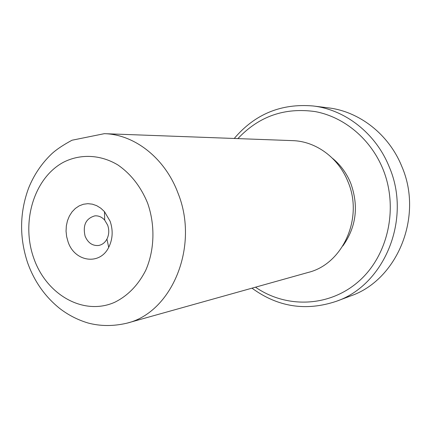 <?xml version="1.0" encoding="UTF-8"?>
<svg xmlns="http://www.w3.org/2000/svg" width="431" height="431" viewBox="0 0 431 431"><rect width="100%" height="100%" fill="white"/><g stroke="black" fill="none" stroke-linecap="round" stroke-linejoin="round"><path stroke-width="0.65" d="M68.039 241.737C74.444 261.827 99.75 265.798 108.709 247.356C112.771 239.14 113.24 230.429 110.115 221.227L104.48 211.648L100.816 208.211L96.716 205.684L92.326 204.154L87.827 203.674L83.388 204.256L79.18 205.867L75.35 208.442L72.042 211.874L69.38 216.039L67.451 220.769L66.331 225.898L66.056 231.231L66.633 236.576L68.039 241.737M85.106 236.166C87.908 242.782 92.342 245.896 98.397 245.508C102.061 244.9 104.905 242.761 106.931 239.086C109.086 234.712 109.334 230.084 107.675 225.203L104.685 220.101C101.851 217.008 98.586 215.592 94.885 215.856C85.877 218.442 82.617 225.214 85.106 236.166M255.497 287.186C286.168 308.51 329.155 307.314 358.608 281.465C388.11 255.777 398.869 207.796 382.863 168.893C370.563 138.901 344.202 117.049 315.444 111.629C284.832 107.233 258.983 116.225 237.89 138.604M234.248 138.47C254.92 114.086 281.201 103.251 313.084 105.972C345.161 109.636 375.746 133.314 389.177 166.754C411.923 218.953 384.42 285.106 336.239 301.334C305.875 311.435 277.796 307.044 251.99 288.167M336.239 301.334L350.387 296.027C397.134 280.252 423.754 216.572 401.778 166.366C388.805 134.197 359.206 111.381 328.083 107.825L313.084 105.972M292.617 140.63C315.761 141.228 338.529 157.708 347.979 181.731C363.672 218.118 342.726 264.068 308.24 272.424L126.816 323.202C171.877 312.658 199.569 246.343 178.019 193.174C165.051 158.155 134.531 134.38 104.35 133.669L292.617 140.63M332.43 158.252C340.506 164.852 346.61 173.187 350.737 183.261C358.915 206.088 356.281 226.992 342.828 245.982M147.558 202.974C140.775 186.623 130.884 173.946 117.884 164.954C100.434 154.476 80.381 153.7 63.529 162.218C33.898 178.025 20.807 222.283 33.844 258.406C46.456 294.718 83.42 316.095 114.592 302.336C127.829 295.811 138.227 285.101 145.791 270.199C154.61 249.926 155.305 224.917 147.558 202.974M106.931 239.086L108.709 247.356M104.35 133.669L72.009 140.226C63.098 145.037 56.342 149.568 51.747 153.808C41.64 163.451 33.92 174.894 28.586 188.142C19.67 212.418 19.293 237.142 27.455 262.296C34.071 281.071 44.813 296.447 59.672 308.429C68.173 314.986 77.58 319.829 87.881 322.954C100.213 326.283 113.191 326.364 126.816 323.202M104.685 220.101L104.48 211.648"/></g></svg>
